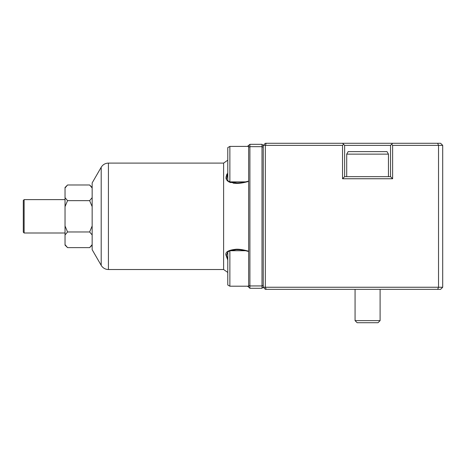 <?xml version="1.0" encoding="UTF-8"?>
<svg xmlns="http://www.w3.org/2000/svg" width="466" height="466" viewBox="0 0 466 466"><rect width="100%" height="100%" fill="white"/><g stroke="black" fill="none" stroke-linecap="round" stroke-linejoin="round"><path stroke-width="0.7" d="M263.255 145.363L265.34 145.363L266.208 143.278L265.34 143.278L263.255 145.363L263.255 287.248L265.34 289.339L440.615 289.339L442.7 287.248L438.529 287.248L437.661 289.339M392.622 145.363L392.622 178.752L342.545 178.752L344.63 176.661L344.63 145.363L390.537 145.363L391.58 144.32L392.622 145.363L442.7 145.363L440.615 143.278L266.208 143.278M442.7 145.363L442.7 287.248M437.661 143.278L438.529 145.363L438.529 287.248L265.34 287.248L266.208 289.339M342.545 178.752L342.545 145.363L265.34 145.363L265.34 287.248L263.255 287.248M344.63 176.661L390.537 176.661L392.622 178.752M342.545 145.363L343.588 144.32L344.63 145.363M343.588 144.32L342.545 143.278M391.58 144.32L392.622 143.278M390.537 145.363L390.537 176.661M248.652 146.406L229.872 146.406L247.458 146.406L249.898 144.32L262.003 144.32L263.255 145.573M249.898 144.32L249.898 285.943L262.003 285.943L263.255 285.437M263.255 147.18L262.003 146.674L249.898 146.674L248.652 147.18L248.652 216.306L248.652 181.361C244.003 182.765 239.926 183.441 236.413 183.394L236.891 182.922L230.14 181.88M263.255 287.044L262.003 288.297L262.003 144.32M249.898 285.943L249.898 288.297L248.652 287.044L248.652 285.437L249.898 285.943M262.003 288.297L249.898 288.297M248.652 166.933L248.652 181.093C244.161 182.352 240.24 182.957 236.891 182.922M227.781 172.525L226.453 179.631L229.313 182.107L236.413 183.394L233.291 183.19M230.67 182.625L228.701 181.798M227.839 181.227L227.204 180.662M226.674 179.998L226.325 179.363M226.103 178.746L225.975 178.064M225.946 177.389L226.936 173.975M227.781 272.435L223.61 269.517L223.61 163.1L227.781 160.182M248.652 251.25C243.77 249.811 239.693 249.135 236.413 249.223C228.608 249.986 225.113 251.937 225.946 255.083L227.781 260.092M227.781 180.476L227.781 173.416M248.652 216.306L248.652 285.437M248.652 145.573L248.652 147.18M236.413 249.223L236.891 249.694C240.223 249.66 244.143 250.265 248.652 251.518M227.781 259.201L226.424 255.187L227.781 252.141M230.14 250.737L236.786 249.59M108.421 269.517A8.347 8.347 180 0 1 101.192 265.34L101.192 167.271C102.858 164.597 105.269 163.205 108.421 163.1L108.421 269.517L223.61 269.517M101.192 167.271L92.157 182.922L92.157 249.694L101.192 265.335M23.3 200.45L23.3 232.167L24.133 233L24.133 199.617L23.3 200.45M65.03 233L24.133 233M65.03 199.617L24.133 199.617M92.157 187.984L89.629 184.985L67.558 184.985L65.083 187.909M92.157 206.648L89.629 200.648L92.157 197.648M89.629 200.648L67.558 200.648L65.03 206.648L65.03 225.969L67.558 231.969L65.03 234.969L65.03 244.627L67.558 247.627L89.629 247.627L92.146 244.644M67.558 184.985L65.03 187.513L65.03 197.648L67.558 200.648M92.157 234.969L89.629 231.969L92.157 225.969M89.629 231.969L67.558 231.969M65.036 244.633L65.03 245.104L67.558 247.627M65.03 197.648L65.03 206.648M65.03 225.969L65.03 234.969M248.652 181.88L248.652 161.352M245.588 181.88L229.872 181.88L227.781 180.674L227.781 147.611L229.872 146.406L229.872 181.88M248.652 287.044L247.458 286.206L229.872 286.206L248.652 286.206M229.872 250.737L227.781 251.943L227.781 285.006L229.872 286.206L229.872 250.737L245.599 250.737M248.652 271.264L248.652 250.737M355.063 289.339L355.063 320.637L357.148 322.722L378.019 322.722L380.105 320.637L380.105 289.339M357.148 322.722L355.063 320.637L380.105 320.637L378.019 322.722M388.452 176.661L388.452 154.13L346.716 154.13L346.716 176.661M346.716 154.13L348.166 151.625L387.001 151.625L388.452 154.13M379.633 151.625L355.535 151.625M225.946 255.083L226.424 255.187M223.61 163.1L108.421 163.1M92.157 187.513L89.629 184.985M92.157 245.104L89.629 247.627"/></g></svg>
